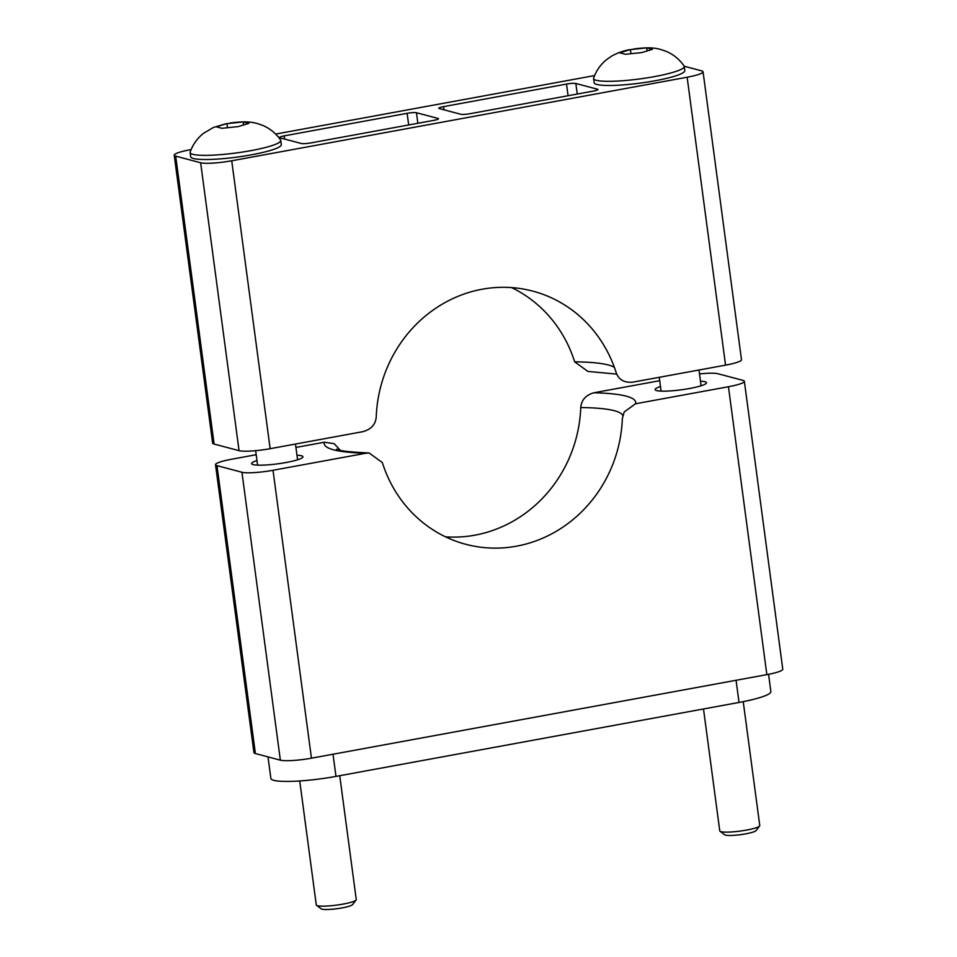 <?xml version="1.0" encoding="UTF-8"?>
<svg xmlns="http://www.w3.org/2000/svg" width="957" height="957" viewBox="0 0 957 957"><rect width="100%" height="100%" fill="white"/><g stroke="black" fill="none" stroke-linecap="round" stroke-linejoin="round"><path stroke-width="1.44" d="M445.495 536.817A130.942 122.58 -75.2 0 0 474.851 535.178A130.942 122.58 -75.2 0 0 580.755 407.55C581.378 400.062 585.756 395.133 593.914 392.765A157.104 22.31 172.4 0 1 635.496 403.782L624.167 412L622.337 418.568A130.942 122.58 -75.2 0 1 516.433 546.196A130.942 122.58 -75.2 0 1 382.345 462.59L369.103 452.972L365.969 453.223A157.104 22.31 172.4 0 1 324.387 442.218L334.149 443.677L340.285 450.292M635.496 403.782L728.444 386.736A24.451 3.469 -7.6 0 0 744.355 381.293A24.451 3.469 -7.6 0 0 742.895 380.348L717.941 373.744A24.451 3.469 -7.6 0 0 699.495 373.912M744.355 381.293L782.778 669.194A24.451 3.469 172.4 0 1 766.856 674.637L311.444 758.183A24.451 3.469 172.4 0 1 280.353 760.157L255.399 753.554A24.451 3.469 172.4 0 1 253.94 752.609L215.516 464.707A24.451 3.469 -7.6 0 0 216.988 465.64L241.942 472.256A24.451 3.469 -7.6 0 0 273.02 470.282L365.969 453.223M215.516 464.707A24.451 3.469 -7.6 0 1 231.438 459.264L256.201 454.719M295.928 447.433L324.387 442.218M593.914 392.765L659.696 380.695M256.978 460.556A25.923 3.684 -7.6 0 0 251.583 463.607A25.923 3.684 -7.6 0 0 253.138 464.6A25.923 3.684 -7.6 0 0 281.992 463.212A25.923 3.684 -7.6 0 0 302.974 456.752A25.923 3.684 -7.6 0 0 301.419 455.747A25.923 3.684 -7.6 0 0 296.969 455.221M660.474 386.532A25.923 3.684 -7.6 0 0 655.09 389.583A25.923 3.684 -7.6 0 0 656.646 390.588A25.923 3.684 -7.6 0 0 685.499 389.188A25.923 3.684 -7.6 0 0 706.469 382.728A25.923 3.684 -7.6 0 0 704.914 381.723A25.923 3.684 -7.6 0 0 700.464 381.197M632.613 382.19L725.562 365.143L687.138 77.23L231.726 160.776L270.149 448.689L363.086 431.631C371.244 429.274 375.623 424.346 376.245 416.857A130.942 122.58 104.8 0 1 482.149 289.229A130.942 122.58 104.8 0 1 616.236 372.823C618.772 379.738 624.239 382.86 632.613 382.19M687.138 77.23A24.451 3.469 -7.6 0 0 703.06 71.799L741.484 359.7A24.451 3.469 172.4 0 1 725.562 365.143M616.715 374.115L587.897 371.424L574.655 361.818A130.942 122.58 104.8 0 0 511.505 287.579M594.608 75.567L275.652 134.076M191.113 149.591L190.144 149.77A24.451 3.469 -7.6 0 0 174.222 155.201A24.451 3.469 -7.6 0 0 175.693 156.147L200.647 162.75A24.451 3.469 -7.6 0 0 231.726 160.776M270.149 448.689A24.451 3.469 172.4 0 1 239.059 450.663L214.105 444.048A24.451 3.469 172.4 0 1 212.645 443.115L174.222 155.201M684.207 66.248L701.601 70.854A24.451 3.469 -7.6 0 1 703.06 71.799M575.839 83.486A7.333 1.041 172.4 0 0 566.52 84.072L443.558 106.634A7.333 1.041 172.4 0 0 438.773 108.261A7.333 1.041 172.4 0 0 439.215 108.548L460.843 114.278A7.333 1.041 172.4 0 0 470.162 113.68L593.125 91.13A7.333 1.041 172.4 0 0 597.91 89.491A7.333 1.041 172.4 0 0 597.467 89.216L575.839 83.486L577.25 94.037M416.451 112.723A7.333 1.041 172.4 0 0 407.12 113.321L284.157 135.882A7.333 1.041 172.4 0 0 279.384 137.509A7.333 1.041 172.4 0 0 279.827 137.796L301.443 143.514A7.333 1.041 172.4 0 0 310.774 142.928L433.736 120.367A7.333 1.041 172.4 0 0 438.509 118.74A7.333 1.041 172.4 0 0 438.067 118.453L416.451 112.723L417.85 123.286M593.603 78.534L594.153 82.709A45.721 6.496 -7.6 0 0 596.905 84.467A45.721 6.496 -7.6 0 0 647.805 82.003A45.721 6.496 -7.6 0 0 684.805 70.615L684.255 66.44A45.721 6.496 172.4 0 1 647.243 77.84A45.721 6.496 172.4 0 1 596.343 80.304A45.721 6.496 -7.6 0 1 593.603 78.534A45.721 6.496 -7.6 0 1 593.651 78.067C596.295 70.567 600.709 64.346 606.905 59.37L611.87 55.973C617.696 52.85 623.486 50.781 629.251 49.776L646.669 47.862L652.339 49.357L641.74 52.575L625.471 54.286L619.801 52.791L630.4 49.573L630.914 53.413M190.108 152.558L190.658 156.733A45.721 6.496 -7.6 0 0 193.41 158.491A45.721 6.496 -7.6 0 0 244.31 156.027A45.721 6.496 -7.6 0 0 281.31 144.627L280.748 140.464A45.721 6.496 172.4 0 1 243.748 151.864A45.721 6.496 172.4 0 1 192.847 154.328A45.721 6.496 -7.6 0 1 190.108 152.558A45.721 6.496 -7.6 0 1 190.156 152.091C192.8 144.591 197.214 138.37 203.41 133.394L213.363 127.484L225.756 123.8L243.174 121.886L248.844 123.381L238.233 126.599L221.964 128.31L216.306 126.814L226.905 123.597L227.419 127.437M633.355 49.058C650.497 46.63 656.562 48.496 660.497 49.405L666.395 51.439C673.668 54.609 679.566 59.466 684.076 65.997A45.721 6.496 172.4 0 1 684.255 66.44M646.669 47.862L647.04 50.625M229.859 123.07C247.002 120.654 253.067 122.52 257.002 123.429L262.9 125.463C270.173 128.633 276.071 133.478 280.58 140.021A45.721 6.496 172.4 0 1 280.748 140.464M243.174 121.886L243.545 124.649M267.996 756.891L270.879 778.46A48.903 6.938 -7.6 0 0 335.991 776.39L739.031 702.45A48.903 6.938 -7.6 0 0 770.864 691.588L768.567 674.314M743.23 701.648L759.762 825.568A20.169 2.859 172.4 0 1 759.607 826.011A20.169 2.859 172.4 0 1 742.01 830.82A20.169 2.859 172.4 0 1 720.98 831.681A20.169 2.859 -7.6 0 1 720.035 831.286A20.169 2.859 -7.6 0 1 719.772 830.903L703.503 708.97M720.035 831.286L724.736 834.815A15.922 2.261 -7.6 0 0 725.49 835.126A15.922 2.261 172.4 0 0 742.094 834.444A15.922 2.261 172.4 0 0 755.982 830.64L759.607 826.011M339.735 775.708L356.267 899.592A20.169 2.859 172.4 0 1 356.112 900.035A20.169 2.859 172.4 0 1 338.515 904.843A20.169 2.859 172.4 0 1 317.485 905.705A20.169 2.859 -7.6 0 1 316.528 905.31A20.169 2.859 -7.6 0 1 316.277 904.927L299.732 780.96M316.528 905.31L321.241 908.839A15.922 2.261 -7.6 0 0 321.995 909.15A15.922 2.261 172.4 0 0 338.599 908.468A15.922 2.261 172.4 0 0 352.487 904.664L356.112 900.035M766.856 674.637L728.444 386.736M273.02 470.282L311.444 758.183M241.942 472.256L280.353 760.157M580.755 407.55A142.617 20.253 172.4 0 1 622.768 415.577M614.394 367.38A142.617 20.253 -7.6 0 0 574.655 361.818M214.105 444.048L175.693 156.147M200.647 162.75L239.059 450.663M597.467 89.216L597.551 89.886M443.558 106.634L443.976 109.804M566.52 84.072L568.075 95.724M438.067 118.453L438.162 119.123M284.157 135.882L284.588 139.052M407.12 113.321L408.675 124.96M255.399 753.554L216.988 465.64M739.031 702.45L736.065 680.283M335.991 776.39L333.024 754.224M369.103 452.972C349.341 452.051 338.503 450.771 336.577 449.12M701.074 385.779L698.981 370.012M661.084 391.114L659.241 377.309M257.589 465.138L255.663 450.675M297.579 459.803L295.474 444.036"/></g></svg>

